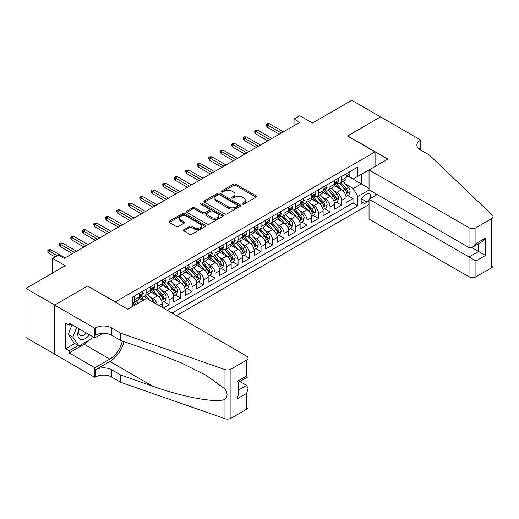 <?xml version="1.0" encoding="UTF-8"?>
<svg xmlns="http://www.w3.org/2000/svg" width="519" height="519" viewBox="0 0 519 519"><rect width="100%" height="100%" fill="white"/><g stroke="black" fill="none" stroke-linecap="round" stroke-linejoin="round"><path stroke-width="0.78" d="M242.47 204.084A1.116 0.642 0 0 0 244.047 204.084L256.036 197.162A1.596 0.921 0 0 0 256.503 196.513A1.596 0.921 0 0 0 256.036 195.858L235.73 184.135A1.596 0.921 0 0 0 233.472 184.135L221.483 191.057A1.116 0.642 0 0 0 221.159 191.511A1.116 0.642 0 0 0 221.483 191.965A1.116 0.642 0 0 0 223.066 191.965L224.617 191.07A5.106 2.945 0 0 1 231.837 191.07L233.524 192.049A5.106 2.945 0 0 1 235.023 194.132A5.106 2.945 0 0 1 233.524 196.214L231.974 197.11A1.116 0.642 0 0 0 231.649 197.57A1.116 0.642 0 0 0 231.974 198.024A1.116 0.642 0 0 0 233.556 198.024L235.107 197.129A5.106 2.945 0 0 1 242.328 197.129L244.021 198.109A5.106 2.945 0 0 1 245.513 200.191A5.106 2.945 0 0 1 244.021 202.274L242.47 203.169A1.116 0.642 0 0 0 242.139 203.623A1.116 0.642 0 0 0 242.47 204.084L242.47 203.169M183.94 229.599A1.596 0.921 0 0 0 183.473 230.248A1.596 0.921 0 0 0 183.94 230.903L189.643 234.192A1.596 0.921 0 0 0 191.894 234.192L205.213 226.505A1.596 0.921 0 0 0 205.68 225.856A1.596 0.921 0 0 0 205.213 225.201L184.9 213.478A1.596 0.921 0 0 0 182.643 213.478L169.33 221.165A1.596 0.921 0 0 0 168.863 221.814A1.596 0.921 0 0 0 169.33 222.469L176.213 226.44A1.596 0.921 0 0 0 178.471 226.44L184.167 223.151A1.596 0.921 0 0 0 184.634 222.502A1.596 0.921 0 0 0 184.167 221.847L180.755 219.881A4.269 2.465 0 0 1 179.509 218.136A4.269 2.465 0 0 1 182.143 215.859A4.269 2.465 0 0 1 186.795 216.391L200.159 224.111A4.269 2.465 0 0 1 201.411 225.856A4.269 2.465 0 0 1 198.777 228.133A4.269 2.465 0 0 1 194.125 227.594L191.894 226.31A1.596 0.921 0 0 0 189.643 226.31L183.94 229.599L183.94 230.903M87.73 286.151L115.315 301.876L375.075 151.905L347.49 135.978L380.531 116.898L351.798 100.31L312.432 123.042L299.787 115.737L294.046 119.059L299.787 122.374L64.168 258.41L58.42 255.095L52.672 258.41L52.672 273.007M87.73 285.95L54.683 305.029L25.95 288.441L65.316 265.709L52.672 258.41M224.727 213.932A1.596 0.921 0 0 0 226.985 213.932L240.297 206.251A1.596 0.921 0 0 0 240.764 205.595A1.596 0.921 0 0 0 240.297 204.947L219.991 193.224A1.596 0.921 0 0 0 217.733 193.224L204.421 200.905A1.596 0.921 0 0 0 203.954 201.56A1.596 0.921 0 0 0 204.421 202.209L224.727 213.932M200.976 204.324A1.116 0.642 0 0 1 202.105 204.48L202.105 203.156L222.755 215.074A1.596 0.921 0 0 1 223.222 215.722A1.596 0.921 0 0 1 222.755 216.378L209.442 224.065A1.596 0.921 0 0 1 207.185 224.065L186.879 212.336L186.879 211.038A1.596 0.921 0 0 0 186.412 211.687A1.596 0.921 0 0 0 186.879 212.336M186.879 211.038L192.575 207.749A1.596 0.921 0 0 1 194.833 207.749L203.065 212.498A1.596 0.921 0 0 0 205.323 212.498L209.099 210.318A1.596 0.921 0 0 0 209.572 209.67A1.596 0.921 0 0 0 209.099 209.014L200.529 204.064A1.116 0.642 0 0 1 200.198 203.61A1.116 0.642 0 0 1 200.892 203.013A1.116 0.642 0 0 1 202.105 203.156M54.625 354.101L25.95 337.545L25.95 288.441M163.362 308.046L169.103 304.731L163.874 301.708M161.623 290.257L164.51 291.925A6.5 3.756 60 0 1 169.103 299.885L173.703 297.231L173.703 302.077L180.599 298.094L175.37 295.077M173.119 283.621L175.999 285.288A6.5 3.756 60 0 1 180.599 293.248L185.199 290.595L185.199 295.441L192.095 291.457L186.866 288.441M184.608 276.984L187.495 278.651A6.5 3.756 60 0 1 192.095 286.611L196.688 283.958L196.688 288.804L203.584 284.821L198.355 281.804M196.104 270.347L198.991 272.014A6.5 3.756 60 0 1 203.584 279.981L208.184 277.321L208.184 282.167L215.08 278.184L209.851 275.167M207.6 263.71L210.48 265.378A6.5 3.756 60 0 1 215.08 273.344L219.68 270.691L219.68 275.531L226.576 271.554L221.347 268.531M219.089 257.08L221.976 258.741A6.5 3.756 60 0 1 226.576 266.708L231.169 264.054L231.169 268.894L238.065 264.917L232.836 261.894M230.585 250.443L233.472 252.104A6.5 3.756 60 0 1 238.065 260.071L242.665 257.418L242.665 262.257L249.561 258.28L244.332 255.257M242.081 243.807L244.962 245.474A6.5 3.756 60 0 1 249.561 253.434L254.161 250.781L254.161 255.627L261.057 251.644L255.828 248.62M253.57 237.17L256.457 238.837A6.5 3.756 60 0 1 261.057 246.797L265.65 244.144L265.65 248.99L272.553 245.007L267.317 241.99M265.066 230.533L267.953 232.201A6.5 3.756 60 0 1 272.553 240.161L277.146 237.507L277.146 242.354L284.042 238.37L278.813 235.354M276.562 223.897L279.449 225.564A6.5 3.756 60 0 1 284.042 233.524L288.642 230.871L288.642 235.717L295.538 231.734L290.309 228.717M288.051 217.26L290.938 218.927A6.5 3.756 60 0 1 295.538 226.894L300.138 224.234L300.138 229.08L307.034 225.097L301.798 222.08M299.547 210.623L302.434 212.29A6.5 3.756 60 0 1 307.034 220.257L311.627 217.604L311.627 222.443L318.523 218.467L313.294 215.443M311.043 203.993L313.93 205.654A6.5 3.756 60 0 1 318.523 213.62L323.123 210.967L323.123 215.807L330.019 211.83L324.79 208.807M322.533 197.356L325.419 199.017A6.5 3.756 60 0 1 330.019 206.984L334.619 204.33L334.619 209.17L341.515 205.193L341.515 200.347A6.5 3.756 -120 0 0 336.915 192.387L334.028 190.72M336.28 202.17L341.515 205.193M142.783 300.618L139.008 298.438M162.207 307.384L162.207 303.868A6.5 3.756 -120 0 0 157.614 295.901L150.504 291.801M157.341 304.575A6.5 3.756 60 0 0 153.014 298.561L150.127 296.894M173.703 297.231A6.5 3.756 -120 0 0 169.103 289.271L161.999 285.165M185.199 290.595A6.5 3.756 -120 0 0 180.599 282.634L173.489 278.528M196.688 283.958A6.5 3.756 -120 0 0 192.095 275.998L184.985 271.891M208.184 277.321A6.5 3.756 -120 0 0 203.584 269.361L196.48 265.254M219.68 270.691A6.5 3.756 -120 0 0 215.08 262.724L207.97 258.618M231.169 264.054A6.5 3.756 -120 0 0 226.576 256.088L219.466 251.987M242.665 257.418A6.5 3.756 -120 0 0 238.065 249.451L230.961 245.351M254.161 250.781A6.5 3.756 -120 0 0 249.561 242.814L242.451 238.714M265.65 244.144A6.5 3.756 -120 0 0 261.057 236.184L253.947 232.077M277.146 237.507A6.5 3.756 -120 0 0 272.553 229.547L265.443 225.441M288.642 230.871A6.5 3.756 -120 0 0 284.042 222.911L276.938 218.804M300.138 224.234A6.5 3.756 -120 0 0 295.538 216.274L288.428 212.167M311.627 217.604A6.5 3.756 -120 0 0 307.034 209.637L299.924 205.537M323.123 210.967A6.5 3.756 -120 0 0 318.523 203L311.419 198.9M334.619 204.33A6.5 3.756 -120 0 0 330.019 196.364L322.909 192.264M370.086 198.647A5.041 2.906 120 0 0 369.664 193.658A5.041 2.906 120 0 0 367.141 193.911L364.617 195.371A5.041 2.906 120 0 0 361.321 199.809A5.041 2.906 120 0 0 362.093 203.85A5.041 2.906 120 0 0 364.617 203.597L367.141 202.138A5.041 2.906 120 0 0 369.041 200.412M176.518 315.643L369.041 204.492M375.075 151.905L375.075 166.502M375.075 193.315L375.075 195.767M172.036 313.061L357.831 205.79L357.831 196.5L353.238 188.533L345.524 184.083M127.668 309.207L132.553 306.392L132.553 297.095L357.831 167.034L357.831 176.324L370.475 169.155M369.21 189.928L357.831 196.5M141.46 295.603L141.518 295.635A6.5 3.756 60 0 0 144.769 295.96L149.368 293.306A6.5 3.756 -120 0 0 150.718 290.329L150.718 286.611M152.956 288.966L153.014 289.005A6.5 3.756 60 0 0 156.264 289.323L160.864 286.67A6.5 3.756 -120 0 0 162.207 283.692L162.207 279.975M164.445 282.33L164.51 282.368A6.5 3.756 60 0 0 167.76 282.686L172.353 280.033A6.5 3.756 -120 0 0 173.703 277.055L173.703 273.344M175.941 275.699L175.999 275.732A6.5 3.756 60 0 0 179.25 276.056L183.849 273.396A6.5 3.756 -120 0 0 185.199 270.425L185.199 266.708M187.437 269.063L187.495 269.095A6.5 3.756 60 0 0 190.745 269.419L195.345 266.76A6.5 3.756 -120 0 0 196.688 263.788L196.688 260.071M198.926 262.426L198.991 262.458A6.5 3.756 60 0 0 202.241 262.783L206.841 260.129A6.5 3.756 -120 0 0 208.184 257.152L208.184 253.434M210.422 255.789L210.48 255.822A6.5 3.756 60 0 0 213.737 256.146L218.33 253.493A6.5 3.756 -120 0 0 219.68 250.515L219.68 246.797M221.918 249.152L221.976 249.185A6.5 3.756 60 0 0 225.227 249.509L229.826 246.856A6.5 3.756 -120 0 0 231.169 243.878L231.169 240.161M233.414 242.516L233.472 242.555A6.5 3.756 60 0 0 236.722 242.873L241.322 240.219A6.5 3.756 -120 0 0 242.665 237.241L242.665 233.524M244.903 235.879L244.962 235.918A6.5 3.756 60 0 0 248.218 236.236L252.811 233.582A6.5 3.756 -120 0 0 254.161 230.605L254.161 226.887M256.399 229.242L256.457 229.281A6.5 3.756 60 0 0 259.708 229.599L264.307 226.946A6.5 3.756 -120 0 0 265.65 223.968L265.65 220.257M267.895 222.612L267.953 222.645A6.5 3.756 60 0 0 271.203 222.969L275.803 220.309A6.5 3.756 -120 0 0 277.146 217.338L277.146 213.62M279.384 215.975L279.449 216.008A6.5 3.756 60 0 0 282.699 216.332L287.292 213.679A6.5 3.756 -120 0 0 288.642 210.701L288.642 206.984M290.88 209.339L290.938 209.371A6.5 3.756 60 0 0 294.189 209.695L298.788 207.042A6.5 3.756 -120 0 0 300.138 204.064L300.138 200.347M302.376 202.702L302.434 202.734A6.5 3.756 60 0 0 305.685 203.059L310.284 200.405A6.5 3.756 -120 0 0 311.627 197.428L311.627 193.71M313.865 196.065L313.93 196.098A6.5 3.756 60 0 0 317.18 196.422L321.774 193.769A6.5 3.756 -120 0 0 323.123 190.791L323.123 187.074M325.361 189.429L325.419 189.467A6.5 3.756 60 0 0 328.67 189.785L333.269 187.132A6.5 3.756 -120 0 0 334.619 184.154L334.619 180.437M167.209 310.271L353.004 203L353.004 198.556L346.108 202.54L346.108 197.694A6.5 3.756 -120 0 0 341.515 189.727L334.405 185.627M336.857 182.792L336.915 182.831A6.5 3.756 -120 0 0 340.166 183.149A6.5 3.756 -120 0 0 341.515 180.171L341.515 176.46M340.166 183.149L344.765 180.495A6.5 3.756 -120 0 0 346.108 177.517L346.108 173.807M134.622 295.901L134.622 299.619A6.5 3.756 60 0 1 133.279 302.596A6.5 3.756 60 0 1 132.553 302.862M133.279 302.596L137.872 299.943A6.5 3.756 -120 0 0 139.222 296.965L139.222 293.248M146.118 289.271L146.118 292.982A6.5 3.756 60 0 1 144.769 295.96M157.614 282.634L157.614 286.345A6.5 3.756 60 0 1 156.264 289.323M169.103 275.998L169.103 279.715A6.5 3.756 60 0 1 167.76 282.686M180.599 269.361L180.599 273.078A6.5 3.756 60 0 1 179.25 276.056M192.095 262.724L192.095 266.442A6.5 3.756 60 0 1 190.745 269.419M203.584 256.088L203.584 259.805A6.5 3.756 60 0 1 202.241 262.783M215.08 249.451L215.08 253.168A6.5 3.756 60 0 1 213.737 256.146M226.576 242.814L226.576 246.531A6.5 3.756 60 0 1 225.227 249.509M238.065 236.184L238.065 239.895A6.5 3.756 60 0 1 236.722 242.873M249.561 229.547L249.561 233.258A6.5 3.756 60 0 1 248.218 236.236M261.057 222.911L261.057 226.628A6.5 3.756 60 0 1 259.708 229.599M272.553 216.274L272.553 219.991A6.5 3.756 60 0 1 271.203 222.969M284.042 209.637L284.042 213.354A6.5 3.756 60 0 1 282.699 216.332M295.538 203L295.538 206.718A6.5 3.756 60 0 1 294.189 209.695M307.034 196.364L307.034 200.081A6.5 3.756 60 0 1 305.685 203.059M318.523 189.727L318.523 193.444A6.5 3.756 60 0 1 317.18 196.422M330.019 183.097L330.019 186.808A6.5 3.756 60 0 1 328.67 189.785M330.019 206.984L330.019 211.83M318.523 213.62L318.523 218.467M307.034 220.257L307.034 225.097M295.538 226.894L295.538 231.734M284.042 233.524L284.042 238.37M272.553 240.161L272.553 245.007M261.057 246.797L261.057 251.644M249.561 253.434L249.561 258.28M238.065 260.071L238.065 264.917M226.576 266.708L226.576 271.554M215.08 273.344L215.08 278.184M203.584 279.981L203.584 284.821M192.095 286.611L192.095 291.457M180.599 293.248L180.599 298.094M169.103 299.885L169.103 304.731M353.238 188.533L361.282 183.888L361.282 174.332L370.475 169.025M348.119 176.291L369.041 188.371M348.346 176.155L353.238 178.977L357.831 176.324M294.046 119.059L294.046 125.695M347.775 195.533L353.004 198.556M353.004 203L357.831 205.79M242.911 204.239L244.021 203.604A5.106 2.945 0 0 0 245.513 201.515L245.513 200.191M235.023 194.132L235.023 195.462A5.106 2.945 0 0 1 233.524 197.544L232.421 198.18M256.016 197.175L235.73 185.465A1.596 0.921 0 0 0 233.472 185.465L221.931 192.127M240.278 206.257L219.991 194.547A1.596 0.921 0 0 0 217.733 194.547L204.441 202.222M237.475 206.049A1.116 0.642 0 0 0 237.806 205.595A1.116 0.642 0 0 0 237.475 205.141L219.647 194.852A1.116 0.642 0 0 0 218.071 194.852L216.436 195.793A5.106 2.945 0 0 0 214.937 197.875A5.106 2.945 0 0 0 216.436 199.964L228.62 206.997A5.106 2.945 0 0 0 235.84 206.997L237.475 206.049L237.475 207.379A1.116 0.642 0 0 0 237.806 206.925L237.806 205.595M214.937 197.875L214.937 199.205A5.106 2.945 0 0 0 216.436 201.288L216.436 199.964M237.475 207.379L235.84 208.327A5.106 2.945 0 0 1 228.62 208.327L216.436 201.288M186.898 212.349L192.575 209.073L192.575 207.749M209.572 209.67L209.572 210.993A1.596 0.921 0 0 1 209.099 211.648L205.323 213.828A1.596 0.921 0 0 1 203.065 213.828L194.833 209.073A1.596 0.921 0 0 0 192.575 209.073M202.105 204.48L222.729 216.391M211.609 217.435A4.269 2.465 0 0 0 216.261 217.967A4.269 2.465 0 0 0 218.895 215.69A4.269 2.465 0 0 0 217.649 213.951L212.939 211.233A1.596 0.921 0 0 0 210.682 211.233L206.899 213.413A1.596 0.921 0 0 0 206.432 214.062A1.596 0.921 0 0 0 206.899 214.717L211.609 217.435L211.609 218.765A4.269 2.465 0 0 0 216.261 219.297A4.269 2.465 0 0 0 218.895 217.02L218.895 215.69M206.432 214.062L206.432 215.391A1.596 0.921 0 0 0 206.899 216.04L206.899 214.717M211.609 218.765L206.899 216.04M201.411 225.856L201.411 227.179A4.269 2.465 0 0 1 198.777 229.456A4.269 2.465 0 0 1 194.125 228.924L191.894 227.64A1.596 0.921 0 0 0 189.643 227.64L183.966 230.916M179.509 218.136L179.509 219.466A4.269 2.465 0 0 0 180.755 221.204L180.755 219.881M184.148 223.164L180.755 221.204M205.213 225.201L205.213 226.505L184.9 214.808A1.596 0.921 0 0 0 182.643 214.808L169.356 222.476M346.011 196.552L348.982 194.839L350.13 191.524A4.308 2.485 -120 0 0 348.457 187.476L343.202 181.397M342.151 190.149L336.15 183.201M338.738 188.125L335.255 184.096A10.322 5.962 -120 0 0 334.93 183.732M339.582 183.382L344.895 189.532A4.308 2.485 60 0 1 346.426 192.504C347.075 193.366 347.535 193.1 347.808 191.706A4.308 2.485 -120 0 0 346.27 188.741L341.022 182.656M339.893 183.285L345.602 189.889A2.193 1.265 60 0 1 346.154 190.752L347.808 191.706M346.426 192.504L346.744 193.01M349.157 172.042L350.13 173.735A4.308 2.485 60 0 1 349.242 175.643L347.055 176.901A4.308 2.485 -120 0 0 347.808 175.909L347.717 175.532M346.251 177.102L346.27 177.102A4.308 2.485 -120 0 0 347.055 176.901M347.25 175.591L347.808 175.909C347.535 175.26 347.075 175.526 346.426 176.707A4.308 2.485 60 0 1 346.108 177.323M281.402 132.994L267.266 124.832L267.266 127.22L266.228 125.559L266.228 124.236L267.266 124.832L269.329 123.639L283.471 131.8M267.266 127.22L279.332 134.187M266.228 124.236L267.376 123.567L269.329 123.639M79.044 328.78A10.568 6.098 120 0 0 81.522 339.608A10.568 6.098 120 0 0 89.404 334.761M79.401 328.988A7.234 4.178 120 0 0 80.283 335.456A7.234 4.178 120 0 0 81.34 335.787A7.234 4.178 120 0 0 86.329 332.984M92.369 336.474L91.461 338.81L79.057 345.972L74.457 343.319L68.249 334.489L72.037 324.732M79.057 345.972L72.848 337.142L76.637 327.392M68.249 334.489L72.848 337.142M377.203 194.541L369.041 199.251L369.041 219.096L469.033 276.828L469.033 256.983L478.576 251.475L478.576 243.703M369.041 199.251L475.929 260.966L475.929 276.828L491.623 267.765L491.623 218.661A4.879 2.816 0 0 0 493.05 216.67A4.879 2.816 0 0 0 492.349 215.216L429.382 155.058L420.189 149.751A11.379 6.572 180 0 1 416.854 145.106A11.379 6.572 180 0 1 420.189 140.461L420.818 140.091L380.589 116.866L347.659 136.075M347.659 135.881L387.888 159.106L369.041 169.985L469.033 227.718A4.879 2.816 0 0 0 475.929 227.718L491.623 218.661M420.818 140.091L420.818 149.712L420.474 149.913M369.041 169.985L369.041 189.831L469.033 247.563L469.033 227.718M493.05 216.67L493.05 265.78A4.879 2.816 180 0 1 491.623 267.765M475.929 276.828A4.879 2.816 180 0 1 469.033 276.828M418.755 148.739A11.379 6.572 180 0 1 420.189 147.727L420.189 140.461M471.797 247.563L485.473 255.458L475.929 260.966M475.929 227.718L475.929 243.58L472.485 247.219L469.033 247.563M475.929 243.58L485.473 238.072L482.021 241.711L472.485 247.219M146.637 298.393L246.629 356.125A4.879 2.816 -0 0 1 248.063 358.116A4.879 2.816 -0 0 1 246.629 360.108L230.942 369.165L230.942 418.269A4.879 2.816 180 0 1 224.974 418.69L120.771 382.334L111.579 377.028A11.379 6.572 -0 0 0 95.49 377.028L94.854 377.391L54.625 354.166L54.625 305.062L87.555 286.047L127.784 309.272L146.637 298.393M120.771 382.334L120.771 375.068L152.722 386.214C183.259 397.223 217.377 403.386 224.974 399.273C227.737 396.438 227.737 393.013 224.974 389.003L206.225 375.373L181.001 362.762L152.722 351.642L120.771 340.496L111.579 335.19A11.379 6.572 -0 0 0 95.49 335.19L95.49 327.924L94.854 328.287L54.625 305.062M120.771 340.496L120.771 333.23L111.579 327.924A11.379 6.572 -0 0 0 95.49 327.924M152.722 386.214L109.853 361.464L95.49 369.762A11.379 6.572 -0 0 1 111.579 369.762L120.771 375.068M246.629 409.212L246.629 393.35L248.063 388.543L248.063 407.22A4.879 2.816 180 0 1 246.629 409.212L230.942 418.269M224.974 389.003L224.974 369.58L120.771 333.23M89.177 340.127A18.288 10.555 -60 0 1 84.11 344.246L69.111 352.907L69.111 350.786L78.246 345.505M70.947 324.109L69.111 325.166L65.66 323.175L65.66 348.794L69.111 350.786M69.111 325.166L69.111 323.045L94.854 337.908L94.854 328.287M94.854 377.391L94.854 367.77L109.853 359.109A18.288 10.555 120 0 0 122.302 341.028M69.111 352.907L94.854 367.77M239.901 381.504L246.629 385.39L248.063 388.543M109.853 361.464A21.169 12.222 120 0 0 124.015 341.625M102.879 333.276L94.854 337.908M224.974 369.58A4.879 2.816 -0 0 0 230.942 369.165M65.66 348.794L74.801 343.513M246.629 393.35L237.092 398.858L238.519 394.051L238.519 382.295L248.063 376.788L248.063 358.116M237.092 398.858L237.092 381.471C238.954 382.548 238.954 382.548 237.092 381.471L246.629 375.964C248.491 377.041 248.491 377.041 246.629 375.964L246.629 360.108M334.521 203.189L337.493 201.476L338.641 198.154A4.308 2.485 -120 0 0 336.961 194.112L331.712 188.034M330.655 196.785L324.654 189.837M327.242 194.761L323.759 190.733A10.322 5.962 -120 0 0 323.441 190.369M328.086 190.019L333.399 196.169A4.308 2.485 60 0 1 334.937 199.14C335.579 200.003 336.04 199.737 336.312 198.342A4.308 2.485 -120 0 0 334.774 195.371L329.526 189.292M328.397 189.922L334.106 196.526A2.193 1.265 60 0 1 334.658 197.389L336.312 198.342M334.937 199.14L335.248 199.646M323.026 209.825L325.997 208.113L327.145 204.791A4.308 2.485 -120 0 0 325.465 200.749L320.217 194.67M319.166 203.422L313.165 196.474M315.747 201.398L312.263 197.363A10.322 5.962 -120 0 0 311.945 197.006M316.59 196.656L321.903 202.806A4.308 2.485 60 0 1 323.441 205.771C324.09 206.64 324.55 206.374 324.816 204.979A4.308 2.485 -120 0 0 323.285 202.008L318.03 195.929M316.908 196.558L322.61 203.163A2.193 1.265 60 0 1 323.168 204.019L324.816 204.979M323.441 205.771L323.752 206.283M311.53 216.462L314.501 214.749L315.649 211.428A4.308 2.485 -120 0 0 313.976 207.386L308.721 201.307M307.67 210.059L301.669 203.111M304.257 208.035L300.773 203.999A10.322 5.962 -120 0 0 300.449 203.643M305.101 203.292L310.407 209.442A4.308 2.485 60 0 1 311.945 212.407C312.594 213.277 313.054 213.011 313.327 211.616A4.308 2.485 -120 0 0 311.789 208.644L306.541 202.566M305.412 203.189L311.121 209.799A2.193 1.265 60 0 1 311.672 210.656L313.327 211.616M311.945 212.407L312.263 212.92M300.04 223.099L303.005 221.386L304.16 218.064A4.308 2.485 -120 0 0 302.48 214.023L297.231 207.937M296.174 216.695L290.173 209.747M292.761 214.671L289.278 210.636A10.322 5.962 -120 0 0 288.96 210.279M293.605 209.929L298.918 216.079A4.308 2.485 60 0 1 300.456 219.044C301.098 219.913 301.558 219.647 301.831 218.246A4.308 2.485 -120 0 0 300.293 215.281L295.045 209.202M293.916 209.825L299.625 216.436A2.193 1.265 60 0 1 300.177 217.292L301.831 218.246M300.456 219.044L300.767 219.556M337.661 178.679L338.641 180.372A4.308 2.485 60 0 1 337.746 182.279L335.566 183.538A4.308 2.485 -120 0 0 336.312 182.545L336.221 182.163M334.761 183.739L334.774 183.739A4.308 2.485 -120 0 0 335.566 183.538M335.754 182.227L336.312 182.545C336.04 181.897 335.585 182.163 334.937 183.343A4.308 2.485 60 0 1 334.619 183.96M269.906 139.63L255.77 131.469L255.77 133.857L254.732 132.196L254.732 130.872L255.77 131.469L257.839 130.269L271.975 138.437M255.77 133.857L267.836 140.824M254.732 130.872L255.886 130.204L257.839 130.269M326.166 185.315L327.145 187.009A4.308 2.485 60 0 1 326.25 188.916L324.07 190.175A4.308 2.485 -120 0 0 324.816 189.182L324.732 188.799M323.266 190.376L323.285 190.376A4.308 2.485 -120 0 0 324.07 190.175M324.265 188.864L324.816 189.182C324.55 188.533 324.09 188.799 323.441 189.98A4.308 2.485 60 0 1 323.123 190.59M258.41 146.267L244.274 138.099L244.274 140.493L243.242 138.833L243.242 137.503L244.274 138.099L246.343 136.906L260.48 145.067M244.274 140.493L256.341 147.461M243.242 137.503L244.391 136.841L246.343 136.906M314.676 191.952L315.649 193.645A4.308 2.485 60 0 1 314.761 195.553L312.574 196.811A4.308 2.485 -120 0 0 313.327 195.819L313.236 195.436M311.77 197.012L311.789 197.012A4.308 2.485 -120 0 0 312.574 196.811M312.769 195.501L313.327 195.819C313.054 195.17 312.594 195.436 311.945 196.617A4.308 2.485 60 0 1 311.627 197.226M246.921 152.897L232.778 144.736L232.778 147.13L231.746 145.469L231.746 144.139L232.778 144.736L234.848 143.542L248.99 151.704M232.778 147.13L244.851 154.098M231.746 144.139L232.895 143.478L234.848 143.542M303.18 198.589L304.16 200.282A4.308 2.485 60 0 1 303.265 202.189L301.085 203.448A4.308 2.485 -120 0 0 301.831 202.455L301.74 202.073M300.28 203.649L300.293 203.649A4.308 2.485 -120 0 0 301.085 203.448M301.273 202.131L301.831 202.455C301.558 201.807 301.098 202.073 300.456 203.253A4.308 2.485 60 0 1 300.138 203.863M235.425 159.534L221.289 151.373L221.289 153.76L220.251 152.106L220.251 150.776L221.289 151.373L223.358 150.179L237.494 158.34M221.289 153.76L233.355 160.728M220.251 150.776L221.405 150.114L223.358 150.179M288.545 229.735L291.516 228.016L292.664 224.701A4.308 2.485 -120 0 0 290.984 220.659L285.735 214.574M284.684 223.332L278.677 216.378M281.266 221.308L277.782 217.273A10.322 5.962 -120 0 0 277.464 216.916M282.109 216.566L287.422 222.716A4.308 2.485 60 0 1 288.96 225.681C289.608 226.55 290.063 226.284 290.335 224.883A4.308 2.485 -120 0 0 288.804 221.918L283.549 215.839M282.42 216.462L288.129 223.073A2.193 1.265 60 0 1 288.681 223.929L290.335 224.883M288.96 225.681L289.271 226.193M291.684 205.226L292.664 206.919A4.308 2.485 60 0 1 291.769 208.82L289.589 210.085A4.308 2.485 -120 0 0 290.335 209.092L290.244 208.709M288.785 210.286L288.804 210.286A4.308 2.485 -120 0 0 289.589 210.085M289.784 208.768L290.335 209.092C290.069 208.443 289.608 208.709 288.96 209.89A4.308 2.485 60 0 1 288.642 210.5M223.929 166.171L209.793 158.01L209.793 160.397L208.761 158.743L208.761 157.413L209.793 158.01L211.862 156.816L225.999 164.977M209.793 160.397L221.86 167.365M208.761 157.413L209.91 156.751L211.862 156.816M277.049 236.372L280.02 234.653L281.168 231.338A4.308 2.485 -120 0 0 279.494 227.29L274.24 221.211M273.189 229.962L267.188 223.014M269.77 227.945L266.292 223.91A10.322 5.962 -120 0 0 265.968 223.553M270.62 223.202L275.926 229.353A4.308 2.485 60 0 1 277.464 232.317C278.113 233.18 278.573 232.914 278.846 231.519A4.308 2.485 -120 0 0 277.308 228.555L272.06 222.476M270.931 223.099L276.64 229.709A2.193 1.265 60 0 1 277.191 230.566L278.846 231.519M277.464 232.317L277.775 232.83M280.195 211.862L281.168 213.549A4.308 2.485 60 0 1 280.279 215.456L278.093 216.721A4.308 2.485 -120 0 0 278.846 215.729L278.755 215.346M277.289 216.923L277.308 216.923A4.308 2.485 -120 0 0 278.093 216.721M278.288 215.404L278.846 215.729C278.573 215.08 278.113 215.346 277.464 216.52A4.308 2.485 60 0 1 277.146 217.137M212.44 172.808L198.297 164.646L198.297 167.034L197.265 165.373L197.265 164.049L198.297 164.646L200.366 163.453L214.503 171.614M198.297 167.034L210.37 174.001M197.265 164.049L198.414 163.388L200.366 163.453M265.559 243.009L268.524 241.29L269.679 237.974A4.308 2.485 -120 0 0 267.999 233.926L262.744 227.847M261.693 236.599L255.692 229.651M258.28 234.575L254.797 230.546A10.322 5.962 -120 0 0 254.479 230.183M259.124 229.833L264.437 235.983A4.308 2.485 60 0 1 265.968 238.954C266.617 239.817 267.077 239.551 267.35 238.156A4.308 2.485 -120 0 0 265.812 235.191L260.564 229.106M259.435 229.735L265.144 236.346A2.193 1.265 60 0 1 265.696 237.202L267.35 238.156M265.968 238.954L266.286 239.46M268.699 218.499L269.679 220.186A4.308 2.485 60 0 1 268.784 222.093L266.597 223.352A4.308 2.485 -120 0 0 267.35 222.366L267.259 221.983M265.799 223.559L265.812 223.559A4.308 2.485 -120 0 0 266.597 223.352M266.792 222.041L267.35 222.366C267.077 221.717 266.617 221.976 265.968 223.157A4.308 2.485 60 0 1 265.65 223.773M200.944 179.444L186.808 171.283L186.808 173.67L185.77 172.01L185.77 170.686L186.808 171.283L188.877 170.089L203.013 178.251M186.808 173.67L198.874 180.638M185.77 170.686L186.918 170.018L188.877 170.089M254.063 249.639L257.035 247.926L258.183 244.611A4.308 2.485 -120 0 0 256.503 240.563L251.254 234.484M250.203 243.236L244.196 236.288M246.785 241.212L243.301 237.183A10.322 5.962 -120 0 0 242.983 236.82M247.628 236.469L252.941 242.62A4.308 2.485 60 0 1 254.479 245.591C255.127 246.454 255.582 246.188 255.854 244.793A4.308 2.485 -120 0 0 254.323 241.828L249.068 235.743M247.939 236.372L253.648 242.976A2.193 1.265 60 0 1 254.2 243.839L255.854 244.793M254.479 245.591L254.79 246.097M257.203 225.129L258.183 226.822A4.308 2.485 60 0 1 257.288 228.73L255.108 229.988A4.308 2.485 -120 0 0 255.854 228.996L255.763 228.62M254.304 230.189L254.323 230.189A4.308 2.485 -120 0 0 255.108 229.988M255.303 228.678L255.854 228.996C255.588 228.347 255.127 228.613 254.479 229.794A4.308 2.485 60 0 1 254.161 230.41M189.448 186.081L175.312 177.92L175.312 180.307L174.28 178.646L174.28 177.323L175.312 177.92L177.381 176.726L191.517 184.887M175.312 180.307L187.378 187.275M174.28 177.323L175.428 176.655L177.381 176.726M242.568 256.276L245.539 254.563L246.687 251.241A4.308 2.485 -120 0 0 245.013 247.2L239.759 241.121M238.708 249.873L232.707 242.924M235.289 247.848L231.805 243.82A10.322 5.962 -120 0 0 231.487 243.456M236.139 243.106L241.445 249.256A4.308 2.485 60 0 1 242.983 252.228C243.632 253.09 244.092 252.824 244.365 251.43A4.308 2.485 -120 0 0 242.827 248.458L237.572 242.379M236.45 243.009L242.159 249.613A2.193 1.265 60 0 1 242.71 250.476L244.365 251.43M242.983 252.228L243.294 252.734M245.714 231.766L246.687 233.459A4.308 2.485 60 0 1 245.798 235.367L243.612 236.625A4.308 2.485 -120 0 0 244.365 235.632L244.274 235.25M242.808 236.826L242.827 236.826A4.308 2.485 -120 0 0 243.612 236.625M243.807 235.315L244.365 235.632C244.092 234.984 243.632 235.25 242.983 236.43A4.308 2.485 60 0 1 242.665 237.047M177.959 192.718L163.816 184.556L163.816 186.944L162.784 185.283L162.784 183.96L163.816 184.556L165.885 183.356L180.022 191.524M163.816 186.944L175.889 193.911M162.784 183.96L163.933 183.291L165.885 183.356M231.078 262.912L234.043 261.2L235.191 257.878A4.308 2.485 -120 0 0 233.518 253.836L228.263 247.758M227.212 256.509L221.211 249.561M223.799 254.485L220.316 250.45A10.322 5.962 -120 0 0 219.991 250.093M224.643 249.743L229.956 255.893A4.308 2.485 60 0 1 231.487 258.858C232.136 259.727 232.596 259.461 232.869 258.066A4.308 2.485 -120 0 0 231.331 255.095L226.083 249.016M224.954 249.645L230.663 256.25A2.193 1.265 60 0 1 231.215 257.106L232.869 258.066M231.487 258.858L231.805 259.37M234.218 238.403L235.191 240.096A4.308 2.485 60 0 1 234.303 242.003L232.116 243.262A4.308 2.485 -120 0 0 232.869 242.269L232.778 241.886M231.318 243.463L231.331 243.463A4.308 2.485 -120 0 0 232.116 243.262M232.311 241.951L232.869 242.269C232.596 241.62 232.136 241.886 231.487 243.067A4.308 2.485 60 0 1 231.169 243.677M166.463 199.354L152.327 191.187L152.327 193.581L151.288 191.92L151.288 190.59L152.327 191.187L154.396 189.993L168.532 198.154M152.327 193.581L164.393 200.548M151.288 190.59L152.437 189.928L154.396 189.993M219.582 269.549L222.554 267.836L223.702 264.515A4.308 2.485 -120 0 0 222.022 260.473L216.773 254.394M215.722 263.146L209.715 256.198M212.303 261.122L208.82 257.087A10.322 5.962 -120 0 0 208.502 256.73M213.147 256.38L218.46 262.53A4.308 2.485 60 0 1 219.998 265.494C220.646 266.364 221.1 266.098 221.373 264.703A4.308 2.485 -120 0 0 219.842 261.732L214.587 255.653M213.458 256.276L219.167 262.886A2.193 1.265 60 0 1 219.719 263.743L221.373 264.703M219.998 265.494L220.309 266.007M222.722 245.039L223.702 246.733A4.308 2.485 60 0 1 222.807 248.64L220.627 249.899A4.308 2.485 -120 0 0 221.373 248.906L221.282 248.523M219.822 250.1L219.842 250.1A4.308 2.485 -120 0 0 220.627 249.899M220.822 248.588L221.373 248.906C221.107 248.257 220.646 248.523 219.998 249.704A4.308 2.485 60 0 1 219.68 250.314M154.967 205.985L140.831 197.823L140.831 200.217L139.799 198.556L139.799 197.226L140.831 197.823L142.9 196.63L157.036 204.791M140.831 200.217L152.897 207.185M139.799 197.226L140.947 196.565L142.9 196.63M208.087 276.186L211.058 274.473L212.206 271.152A4.308 2.485 -120 0 0 210.532 267.11L205.277 261.025M204.227 269.783L198.226 262.835M200.808 267.759L197.324 263.723A10.322 5.962 -120 0 0 197.006 263.367M201.657 263.016L206.964 269.166A4.308 2.485 60 0 1 208.502 272.131C209.151 273 209.611 272.735 209.884 271.333A4.308 2.485 -120 0 0 208.346 268.368L203.091 262.29M201.969 262.912L207.671 269.523A2.193 1.265 60 0 1 208.229 270.38L209.884 271.333M208.502 272.131L208.813 272.644M211.233 251.676L212.206 253.369A4.308 2.485 60 0 1 211.317 255.277L209.131 256.535A4.308 2.485 -120 0 0 209.884 255.543L209.793 255.16M208.327 256.736L208.346 256.736A4.308 2.485 -120 0 0 209.131 256.535M209.326 255.218L209.884 255.543C209.611 254.894 209.151 255.16 208.502 256.341A4.308 2.485 60 0 1 208.184 256.95M143.471 212.621L129.335 204.46L129.335 206.847L128.303 205.193L128.303 203.863L129.335 204.46L131.404 203.266L145.541 211.428M129.335 206.847L141.408 213.815M128.303 203.863L129.452 203.201L131.404 203.266M196.591 282.823L199.562 281.103L200.71 277.788A4.308 2.485 -120 0 0 199.037 273.747L193.782 267.661M192.731 276.419L186.73 269.465M189.318 274.395L185.834 270.36A10.322 5.962 -120 0 0 185.51 270.003M190.162 269.653L195.475 275.803A4.308 2.485 60 0 1 197.006 278.768C197.655 279.637 198.115 279.371 198.388 277.97A4.308 2.485 -120 0 0 196.85 275.005L191.602 268.926M190.473 269.549L196.182 276.16A2.193 1.265 60 0 1 196.733 277.016L198.388 277.97M197.006 278.768L197.324 279.28M199.737 258.313L200.71 260.006A4.308 2.485 60 0 1 199.821 261.907L197.635 263.172A4.308 2.485 -120 0 0 198.388 262.179L198.297 261.797M196.837 263.373L196.85 263.373A4.308 2.485 -120 0 0 197.635 263.172M197.83 261.855L198.388 262.179C198.115 261.531 197.655 261.797 197.006 262.977A4.308 2.485 60 0 1 196.688 263.587M131.982 219.258L117.845 211.097L117.845 213.484L116.807 211.83L116.807 210.5L117.845 211.097L119.915 209.903L134.051 218.064M117.845 213.484L129.912 220.452M116.807 210.5L117.956 209.838L119.915 209.903M185.101 289.459L188.073 287.74L189.221 284.425A4.308 2.485 -120 0 0 187.541 280.377L182.292 274.298M181.235 283.05L175.234 276.102M177.822 281.032L174.339 276.997A10.322 5.962 -120 0 0 174.021 276.633M178.666 276.29L183.979 282.433A4.308 2.485 60 0 1 185.517 285.405C186.159 286.267 186.619 286.001 186.892 284.607A4.308 2.485 -120 0 0 185.361 281.642L180.106 275.563M178.977 276.186L184.686 282.797A2.193 1.265 60 0 1 185.238 283.653L186.892 284.607M185.517 285.405L185.828 285.917M188.241 264.95L189.221 266.636A4.308 2.485 60 0 1 188.326 268.544L186.146 269.809A4.308 2.485 -120 0 0 186.892 268.816L186.801 268.433M185.341 270.01L185.361 270.01A4.308 2.485 -120 0 0 186.146 269.809M186.34 268.492L186.892 268.816C186.626 268.167 186.165 268.433 185.517 269.608A4.308 2.485 60 0 1 185.199 270.224M120.486 225.895L106.35 217.733L106.35 220.121L105.312 218.46L105.312 217.137L106.35 217.733L108.419 216.54L122.555 224.701M106.35 220.121L118.416 227.088M105.312 217.137L106.466 216.475L108.419 216.54M173.606 296.096L176.577 294.377L177.725 291.062A4.308 2.485 -120 0 0 176.045 287.013L170.796 280.935M169.745 289.686L163.745 282.738M166.327 287.662L162.843 283.634A10.322 5.962 -120 0 0 162.525 283.27M167.17 282.92L172.483 289.07A4.308 2.485 60 0 1 174.021 292.041C174.669 292.904 175.13 292.638 175.403 291.243A4.308 2.485 -120 0 0 173.865 288.279L168.61 282.193M167.488 282.823L173.19 289.433A2.193 1.265 60 0 1 173.748 290.29L175.403 291.243M174.021 292.041L174.332 292.547M176.752 271.586L177.725 273.273A4.308 2.485 60 0 1 176.836 275.18L174.65 276.439A4.308 2.485 -120 0 0 175.403 275.453L175.312 275.07M173.846 276.646L173.865 276.646A4.308 2.485 -120 0 0 174.65 276.439M174.845 275.128L175.403 275.453C175.13 274.804 174.669 275.064 174.021 276.244A4.308 2.485 60 0 1 173.703 276.861M108.99 232.531L94.854 224.37L94.854 226.758L93.822 225.097L93.822 223.773L94.854 224.37L96.923 223.176L111.06 231.338M94.854 226.758L106.92 233.725M93.822 223.773L94.971 223.105L96.923 223.176M162.11 302.726L165.081 301.014L166.229 297.698A4.308 2.485 -120 0 0 164.555 293.65L159.301 287.571M158.25 296.323L152.249 289.375M154.837 294.299L151.353 290.27A10.322 5.962 -120 0 0 151.029 289.907M155.681 289.557L160.994 295.707A4.308 2.485 60 0 1 162.525 298.678C163.174 299.541 163.634 299.275 163.907 297.88A4.308 2.485 -120 0 0 162.369 294.909L157.121 288.83M155.992 289.459L161.701 296.064A2.193 1.265 60 0 1 162.252 296.926L163.907 297.88M162.525 298.678L162.843 299.184M165.256 278.216L166.229 279.91A4.308 2.485 60 0 1 165.34 281.817L163.154 283.076A4.308 2.485 -120 0 0 163.907 282.083L163.816 281.707M162.35 283.277L162.369 283.277A4.308 2.485 -120 0 0 163.154 283.076M163.349 281.765L163.907 282.083C163.634 281.434 163.174 281.7 162.525 282.881A4.308 2.485 60 0 1 162.207 283.497M97.501 239.168L83.364 231.007L83.364 233.394L82.326 231.734L82.326 230.41L83.364 231.007L85.427 229.813L99.57 237.974M83.364 233.394L95.431 240.362M82.326 230.41L83.475 229.742L85.427 229.813M154.513 302.94A4.308 2.485 -120 0 0 153.06 300.287L147.811 294.208M144.081 299.865L140.753 296.012M142.972 300.507L139.858 296.9A10.322 5.962 -120 0 0 139.54 296.544M149.66 300.138L145.625 295.467M144.496 296.096L146.533 298.451M144.185 296.193L146.267 298.607M153.76 284.853L154.74 286.546A4.308 2.485 60 0 1 153.845 288.454L151.665 289.712A4.308 2.485 -120 0 0 152.411 288.72L152.32 288.337M150.86 289.913L150.873 289.913A4.308 2.485 -120 0 0 151.665 289.712M151.853 288.402L152.411 288.72C152.138 288.071 151.684 288.337 151.035 289.518A4.308 2.485 60 0 1 150.718 290.134M86.005 245.805L71.869 237.644L71.869 240.031L70.831 238.37L70.831 237.047L71.869 237.644L73.938 236.443L88.074 244.611M71.869 240.031L83.935 246.999M70.831 237.047L71.985 236.379L73.938 236.443M138.339 303.18L136.315 300.845M136.153 304.445L134.129 302.103M133.007 302.733L135.037 305.088M132.689 302.83L134.771 305.243M142.264 291.49L143.244 293.183A4.308 2.485 60 0 1 142.355 295.09L140.169 296.349A4.308 2.485 -120 0 0 140.921 295.356L140.831 294.974M139.364 296.55L139.384 296.55A4.308 2.485 -120 0 0 140.169 296.349M140.364 295.039L140.921 295.356C140.649 294.708 140.188 294.974 139.54 296.154A4.308 2.485 60 0 1 139.222 296.764M74.509 252.442L60.373 244.274L60.373 246.668L59.341 245.007L59.341 243.677L60.373 244.274L62.442 243.08L76.578 251.241M60.373 246.668L72.439 253.635M59.341 243.677L60.489 243.015L62.442 243.08M57.272 255.757L48.883 250.911L48.883 253.304L47.845 251.644L47.845 250.314L48.883 250.911L50.946 249.717L65.089 257.878M48.883 253.304L55.202 256.95M47.845 250.314L48.994 249.652L50.946 249.717M153.014 298.561L157.614 295.901M164.51 291.925L169.103 289.271M175.999 285.288L180.599 282.634M187.495 278.651L192.095 275.998M198.991 272.014L203.584 269.361M210.48 265.378L215.08 262.724M221.976 258.741L226.576 256.088M233.472 252.104L238.065 249.451M244.962 245.474L249.561 242.814M256.457 238.837L261.057 236.184M267.953 232.201L272.553 229.547M279.449 225.564L284.042 222.911M290.938 218.927L295.538 216.274M302.434 212.29L307.034 209.637M313.93 205.654L318.523 203M325.419 199.017L330.019 196.364M336.915 192.387L341.515 189.727M341.515 180.171L346.108 177.517M134.622 299.619L139.222 296.965M146.118 292.982L150.718 290.329M157.614 286.345L162.207 283.692M169.103 279.715L173.703 277.055M180.599 273.078L185.199 270.425M192.095 266.442L196.688 263.788M203.584 259.805L208.184 257.152M215.08 253.168L219.68 250.515M226.576 246.531L231.169 243.878M238.065 239.895L242.665 237.241M249.561 233.258L254.161 230.605M261.057 226.628L265.65 223.968M272.553 219.991L277.146 217.338M284.042 213.354L288.642 210.701M295.538 206.718L300.138 204.064M307.034 200.081L311.627 197.428M318.523 193.444L323.123 190.791M330.019 186.808L334.619 184.154M341.515 200.347L346.108 197.694M159.164 305.626L162.207 303.868M361.633 198.959L367.141 202.138M361.049 201.541L364.617 203.597M244.021 203.604L244.021 202.274M231.974 198.024L231.974 197.11M233.524 197.544L233.524 196.214M221.483 191.965L221.483 191.057M233.472 185.465L233.472 184.135M235.73 185.465L235.73 184.135M256.036 197.162L256.036 195.858M204.421 202.209L204.421 200.905M217.733 194.547L217.733 193.224M219.991 194.547L219.991 193.224M240.297 206.251L240.297 204.947M228.62 208.327L228.62 206.997M235.84 208.327L235.84 206.997M194.833 209.073L194.833 207.749M203.065 213.828L203.065 212.498M205.323 213.828L205.323 212.498M209.099 211.648L209.099 210.318M222.755 216.378L222.755 215.074M189.643 227.64L189.643 226.31M191.894 227.64L191.894 226.31M194.125 228.924L194.125 227.594M184.167 223.151L184.167 221.847M169.33 222.469L169.33 221.165M182.643 214.808L182.643 213.478M184.9 214.808L184.9 213.478M345.356 194.346L350.104 191.602M346.27 188.741L348.457 187.476M342.838 190.72L344.895 189.532M350.104 173.69L346.108 175.993M485.473 238.072L485.473 255.458M111.579 335.19L111.579 327.924M111.579 369.762L111.579 377.028M224.974 418.69L224.974 399.273M95.49 369.762L95.49 377.028M84.11 344.246L109.853 359.109M238.519 390.074L246.629 385.39M333.86 200.983L338.609 198.239M334.774 195.371L336.961 194.112M331.343 197.356L333.399 196.169M322.37 207.619L327.119 204.875M323.285 202.008L325.465 200.749M319.847 203.993L321.903 202.806M310.875 214.256L315.623 211.512M311.789 208.644L313.976 207.386M308.357 210.63L310.407 209.442M299.379 220.886L304.128 218.149M300.293 215.281L302.48 214.023M296.862 217.266L298.918 216.079M338.609 180.327L334.619 182.63M327.119 186.957L323.123 189.266M315.623 193.593L311.627 195.903M304.128 200.23L300.138 202.54M287.889 227.523L292.638 224.785M288.804 221.918L290.984 220.659M285.366 223.897L287.422 222.716M292.638 206.867L288.642 209.17M276.393 234.16L281.142 231.422M277.308 228.555L279.494 227.29M273.876 230.533L275.926 229.353M281.142 213.504L277.146 215.807M264.898 240.797L269.646 238.059M265.812 235.191L267.999 233.926M262.38 237.17L264.437 235.983M269.646 220.14L265.65 222.443M253.408 247.433L258.151 244.689M254.323 241.828L256.503 240.563M250.885 243.807L252.941 242.62M258.151 226.777L254.161 229.08M241.912 254.07L246.661 251.326M242.827 248.458L245.013 247.2M239.395 250.443L241.445 249.256M246.661 233.407L242.665 235.717M230.417 260.707L235.165 257.962M231.331 255.095L233.518 253.836M227.899 257.08L229.956 255.893M235.165 240.044L231.169 242.354M218.927 267.343L223.67 264.599M219.842 261.732L222.022 260.473M216.404 263.717L218.46 262.53M223.67 246.681L219.68 248.99M207.431 273.974L212.18 271.236M208.346 268.368L210.532 267.11M204.914 270.354L206.964 269.166M212.18 253.317L208.184 255.627M195.935 280.61L200.684 277.873M196.85 275.005L199.037 273.747M193.418 276.984L195.475 275.803M200.684 259.954L196.688 262.257M184.446 287.247L189.188 284.509M185.361 281.642L187.541 280.377M181.922 283.621L183.979 282.433M189.188 266.591L185.199 268.894M172.95 293.884L177.699 291.146M173.865 288.279L176.045 287.013M170.433 290.257L172.483 289.07M177.699 273.228L173.703 275.531M161.454 300.52L166.203 297.776M162.369 294.909L164.555 293.65M158.937 296.894L160.994 295.707M166.203 279.864L162.207 282.167M151.49 301.195L153.06 300.287M154.707 286.494L150.718 288.804M143.218 293.131L139.222 295.441"/></g></svg>
